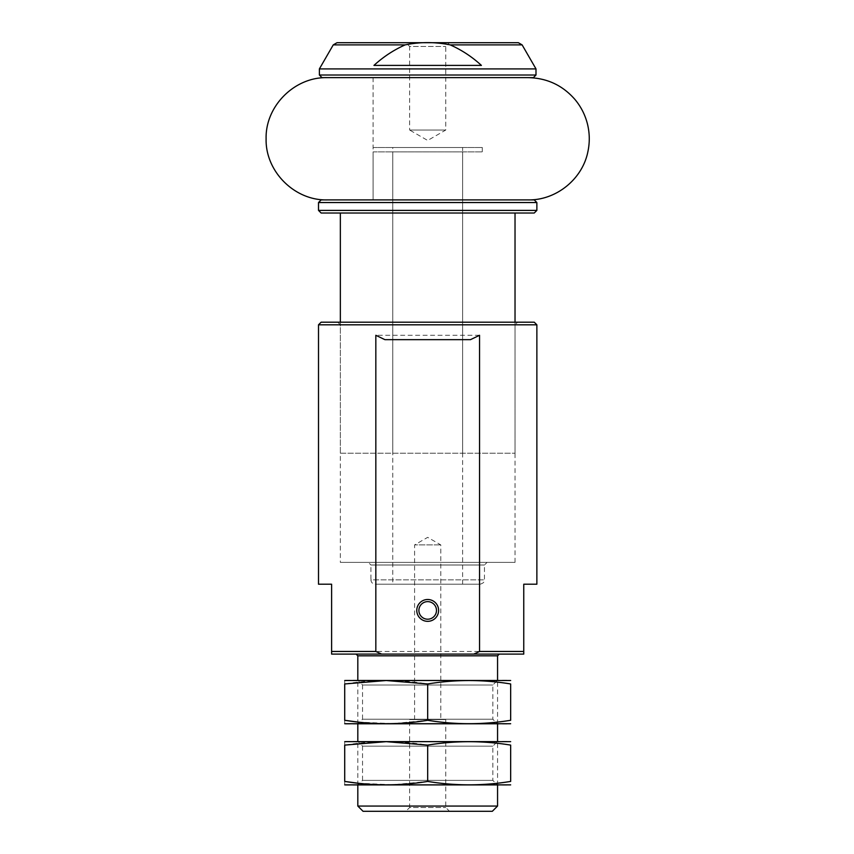 <?xml version="1.0" encoding="UTF-8"?>
<svg xmlns="http://www.w3.org/2000/svg" width="854" height="854" viewBox="0 0 854 854"><rect width="100%" height="100%" fill="white"/><g stroke="black" fill="none" stroke-linecap="round" stroke-linejoin="round"><path stroke-width="0.64" stroke-dasharray="4.27 3.2" d="M522.125 44.888L450.218 44.888C461.651 49.97 472.048 56.812 481.41 65.406L373.967 65.406C383.254 56.844 393.651 50.002 405.159 44.888L333.252 44.888M535.992 68.907L319.385 68.907M450.218 44.888C435.369 41.846 420.349 41.846 405.159 44.888M518.346 42.7L337.031 42.7M536.867 584.211L523.758 584.211L523.758 654.089L331.608 654.089L331.608 584.211L318.51 584.211M356.065 654.089L499.312 654.089L356.065 654.089M536.867 324.808L318.51 324.808M523.758 651.463L331.608 651.463M534.241 322.193L321.136 322.193M337.725 322.193L517.652 322.193L337.725 322.193L340.351 324.808L515.026 324.808L340.351 324.808L340.351 562.38L515.026 562.38L340.351 562.38M368.298 562.38L487.079 562.38L368.298 562.38L370.914 564.996L484.464 564.996L370.914 564.996L370.914 579.845L484.464 579.845L370.914 579.845C371.18 582.503 372.632 583.955 375.28 584.211L480.097 584.211L375.28 584.211M392.755 584.211L462.622 584.211L392.755 584.211L392.755 147.507L462.622 147.507L392.755 147.507M373.102 147.507L482.275 147.507L373.102 147.507L373.102 77.639L482.275 77.639L373.102 77.639L482.275 77.639L373.102 77.639L373.102 199.911L482.275 199.911L373.102 199.911L373.102 151.873L482.275 151.873L373.102 151.873M533.366 77.639L322.001 77.639M405.853 42.7L449.524 42.7L405.853 42.7L409.632 46.479L445.745 46.479L409.632 46.479L409.632 130.043L445.745 130.043L409.632 130.043L427.683 140.462L445.745 130.043L445.745 46.479L449.524 42.7M492.32 811.3L363.057 811.3M405.853 811.3L449.524 811.3L405.853 811.3L409.632 807.521L445.745 807.521L409.632 807.521L409.632 719.591L445.745 719.591L409.632 719.591M497.562 806.059L357.815 806.059M357.815 785.093L357.815 741.432L497.562 741.432L357.815 741.432L362.544 746.161L492.833 746.161L362.544 746.161L362.544 780.364L492.833 780.364L362.544 780.364L357.815 785.093L497.562 785.093L357.815 785.093M357.815 723.957L357.815 680.286L497.562 680.286L357.815 680.286L362.544 685.015L492.833 685.015L362.544 685.015L362.544 719.228L492.833 719.228L362.544 719.228L357.815 723.957L497.562 723.957L357.815 723.957M414.585 719.591L440.792 719.591L414.585 719.591L414.585 544.905L440.792 544.905L414.585 544.905L427.683 537.347L440.792 544.905L440.792 719.591M479.542 335.291L375.835 335.291M470.479 339.657L384.898 339.657M418.898 610.418A8.786 8.786 0 0 0 432.081 618.029A8.786 8.786 0 0 0 432.081 602.807A8.786 8.786 0 0 0 418.898 610.418M481.41 65.406L373.967 65.406L481.41 65.406M392.755 453.207L462.622 453.207L392.755 453.207L392.755 151.873L462.622 151.873L392.755 151.873M340.351 453.207L515.026 453.207L340.351 453.207L340.351 322.193M534.241 199.911L321.136 199.911M340.351 213.02L321.136 213.02M373.102 199.911L482.275 199.911L373.102 199.911M327.242 199.911L528.135 199.911L327.242 199.911M528.135 77.639L327.242 77.639M345.592 680.286L509.785 680.286M357.815 722.046L392.755 723.626L427.683 720.285C454.99 724.811 482.649 724.811 510.66 720.285L510.66 683.958C483.353 679.442 455.694 679.442 427.683 683.958C400.035 679.432 372.376 679.432 344.717 683.958C344.717 679.432 344.717 679.432 344.717 683.958L344.717 720.285C344.717 724.811 344.717 724.811 344.717 720.285M345.592 723.957L509.785 723.957M427.683 720.285L427.683 683.958M345.592 741.432L509.785 741.432M357.815 783.182L392.755 784.773L427.683 781.421C454.99 785.947 482.649 785.947 510.66 781.421L510.66 745.104C483.353 740.578 455.694 740.578 427.683 745.104C400.035 740.567 372.376 740.567 344.717 745.104C344.717 740.567 344.717 740.567 344.717 745.104L344.717 781.421C344.717 785.958 344.717 785.958 344.717 781.421M345.592 785.093L509.785 785.093M427.683 781.421L427.683 745.104M535.992 75.013L319.385 75.013M497.562 655.829L357.815 655.829M536.867 202.537L318.51 202.537M536.867 210.394L318.51 210.394M515.026 562.38L515.026 324.808L517.652 322.193M480.097 584.211C483.353 583.25 484.805 581.798 484.464 579.845L484.464 564.996L487.079 562.38M462.622 584.211L462.622 147.507M482.275 147.507L482.275 151.873M497.562 785.093L497.562 741.432L492.833 746.161L492.833 780.364L497.562 785.093M497.562 723.957L497.562 680.286L492.833 685.015L492.833 719.228L497.562 723.957M445.745 719.591L445.745 807.521L449.524 811.3M462.622 453.207L462.622 151.873M515.026 453.207L515.026 322.193"/><path stroke-width="1.28" d="M522.125 44.888L518.346 42.7L337.031 42.7L333.252 44.888L405.159 44.888C393.726 49.97 383.329 56.812 373.967 65.406L481.41 65.406C472.113 56.844 461.715 50.002 450.218 44.888L522.125 44.888L535.992 68.907L319.385 68.907L319.385 75.013L535.992 75.013L533.366 77.639L322.001 77.639L319.385 75.013M405.159 44.888C420.008 41.846 435.028 41.846 450.218 44.888M473.767 654.089L479.542 651.463L523.758 651.463L523.758 654.089L331.608 654.089L331.608 651.463L375.835 651.463L381.599 654.089M331.608 651.463L331.608 584.211L318.51 584.211L318.51 324.808L536.867 324.808L536.867 584.211L523.758 584.211L523.758 651.463M375.835 651.463L375.835 335.291L384.898 339.657L470.479 339.657L479.542 335.291L479.542 651.463M318.51 324.808L321.136 322.193L534.241 322.193L536.867 324.808M497.562 806.059L357.815 806.059L363.057 811.3L492.32 811.3L497.562 806.059L497.562 785.093M357.815 806.059L357.815 785.093M357.815 741.432L357.815 723.957M357.815 680.286L357.815 655.829L497.562 655.829L499.312 654.089M356.065 654.089L357.815 655.829M416.773 610.418A10.921 10.921 0 0 0 433.149 619.876A10.921 10.921 0 0 0 433.149 600.96A10.921 10.921 0 0 0 416.773 610.418M418.898 610.418A8.786 8.786 0 0 0 432.081 618.029A8.786 8.786 0 0 0 432.081 602.807A8.786 8.786 0 0 0 418.898 610.418M321.136 199.911L534.241 199.911L536.867 202.537L318.51 202.537L321.136 199.911M318.51 210.394L536.867 210.394L534.241 213.02L321.136 213.02L318.51 210.394L318.51 202.537M534.241 213.02L340.351 213.02L340.351 322.193M327.242 199.911C294.577 200.754 265.263 171.44 266.106 138.775C265.263 106.109 294.577 76.796 327.242 77.639L528.135 77.639C546.955 78.013 562.562 85.283 574.945 99.459C580.998 106.707 585.171 114.906 587.477 124.065C589.719 133.235 589.858 142.437 587.894 151.67C582.481 179.159 556.135 200.423 528.135 199.911M510.66 680.521L344.717 680.521M344.717 720.285L344.717 683.958C344.717 679.432 344.717 679.432 344.717 683.958L386.2 680.521L427.683 683.958C455.342 679.432 483.001 679.432 510.66 683.958C510.66 679.432 510.66 679.432 510.66 683.958C510.66 679.432 510.66 679.432 510.66 683.958L510.66 720.285C510.66 724.811 510.66 724.811 510.66 720.285C510.66 724.811 510.66 724.811 510.66 720.285C483.001 724.811 455.342 724.811 427.683 720.285C400.377 724.811 372.718 724.811 344.717 720.285C344.717 724.811 344.717 724.811 344.717 720.285L357.815 722.046M510.66 723.722L344.717 723.722M427.683 720.285L427.683 683.958M510.66 741.656L344.717 741.656M344.717 781.421L344.717 745.104C344.717 740.567 344.717 740.567 344.717 745.104L386.2 741.656L427.683 745.104C455.342 740.567 483.001 740.567 510.66 745.104C510.66 740.567 510.66 740.567 510.66 745.104C510.66 740.567 510.66 740.567 510.66 745.104L510.66 781.421C510.66 785.958 510.66 785.958 510.66 781.421C510.66 785.958 510.66 785.958 510.66 781.421C483.001 785.958 455.342 785.958 427.683 781.421C400.377 785.947 372.718 785.947 344.717 781.421C344.717 785.958 344.717 785.958 344.717 781.421L357.815 783.182M510.66 784.869L344.717 784.869M427.683 781.421L427.683 745.104M333.252 44.888L319.385 68.907M535.992 75.013L535.992 68.907M497.562 741.432L497.562 723.957M497.562 680.286L497.562 655.829M536.867 210.394L536.867 202.537M515.026 322.193L515.026 213.02"/></g></svg>
